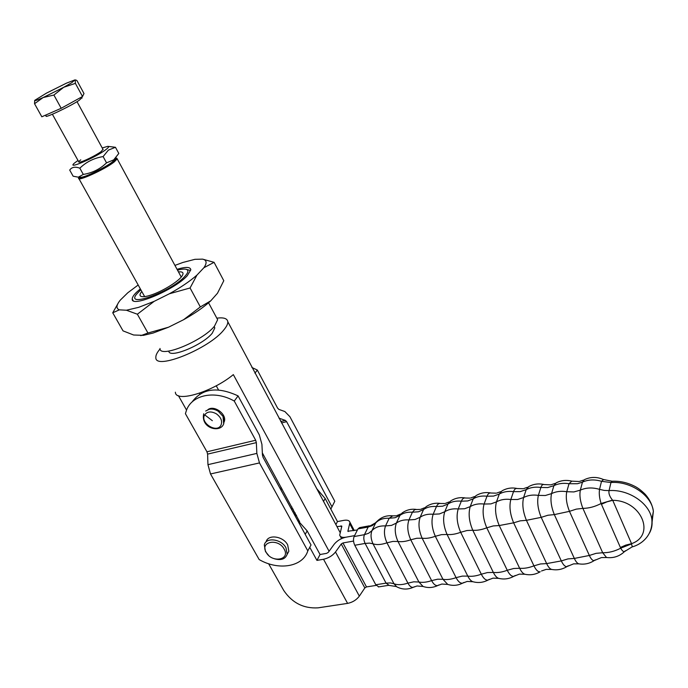 <?xml version="1.0" encoding="UTF-8"?>
<svg xmlns="http://www.w3.org/2000/svg" width="688" height="688" viewBox="0 0 688 688"><rect width="100%" height="100%" fill="white"/><g stroke="black" fill="none" stroke-linecap="round" stroke-linejoin="round"><path stroke-width="1.03" d="M216.823 318.166C223.669 317.263 227.324 318.449 227.797 321.735C227.943 323.799 226.679 326.456 224.004 329.698C209.616 348.506 155.041 370.626 155.849 357.605C155.634 355.352 157.053 352.462 160.089 348.936M340.061 532.426L245.048 354.019M214.157 326.525L214.811 327.918L212.282 333.155C203.037 345.006 169.024 358.955 168.809 351.095M190.266 270.436L186.207 269.326C188.856 270.212 188.349 272.62 184.685 276.559C170.744 291.918 124.562 308.465 136.714 294L140.825 289.76M216.608 317.779L217.649 319.705L214.501 326.129C202.779 341.076 159.324 358.732 160.003 348.455M177.521 270.169C181.494 269.111 184.384 268.827 186.207 269.326M216.238 385.779L218.517 389.933M141.797 291.497C139.518 294.232 139.415 295.909 141.47 296.537C143.319 296.984 146.389 296.528 150.681 295.161C161.654 291.729 177.59 282.106 181.692 276.49C184.203 272.998 183.128 271.476 178.467 271.915M199.881 394.052L199.425 393.226M262.343 452.893L299.641 521.762M295.032 515.768L296.554 515.467M186.543 410.074L178.424 395.686M175.371 392.186C175.466 402.962 212.188 392.126 233.335 374.616L329.088 551.251M620.37 547.467L625.822 545.094L631.55 543.675L612.733 500.322L606.954 501.844L601.424 504.27L620.705 548.19C622.15 550.753 623.423 551.888 624.506 551.595L625.34 550.761M274.323 558.751C281.082 560.643 285.365 559.146 287.171 554.253L285.993 547.854C281.495 538.91 265.817 536.881 264.321 544.965L265.491 551.587L268.578 555.362M266.084 541.946C267.701 533.965 283.224 536.038 287.679 544.905L288.84 551.286L287.137 554.373M266.187 552.344C259.522 541.49 278.365 537.93 284.144 549.084C290.663 560.032 271.863 563.309 266.187 552.344M293.011 508.991L293.647 511.167L295.281 513.153M291.901 506.953L291.781 509.825M293.475 512.921L296.39 515.174M369.387 525.813L359.583 527.627L357.949 528.917L354.122 536.545C353.107 539.168 353.322 542.075 354.776 545.266L375.786 584.757L378.735 586.881M603.548 479.588L601.518 481.316L599.54 489.366C598.895 493.399 599.411 498.112 601.106 503.504L601.424 504.27M632.324 546.84L631.498 543.907L620.705 548.19C614.694 551.329 608.682 552.851 602.679 552.739L582.908 508.372L576.277 509.129L569.466 511.347L589.349 555.465L596.092 553.341L602.679 552.739L606.524 557.504C613.481 558.312 619.475 556.343 624.506 551.595L632.1 546.908C641.947 544.38 652.998 534.963 651.88 519.655C650.117 503.59 628.755 489.091 609.061 490.604L610.953 482.52L612.286 481.222C619.819 480.946 627.069 482.529 634.044 485.96C637.527 487.577 641.259 490.363 645.249 494.337C649.739 499.471 652.448 505.13 653.376 511.304L652.026 522.51M649.567 532.933C651.76 528.84 652.525 524.411 651.88 519.655L653.376 511.304C651.639 495.326 630.475 480.964 610.953 482.52L601.518 481.316C594.587 479.261 588.231 479.536 582.469 482.133L580.328 490.14C579.348 495.472 580.208 501.543 582.908 508.372C588.928 508.312 594.991 506.686 601.106 503.504L612.501 500.124C609.594 496.512 608.45 493.339 609.061 490.604L604.279 490.424L599.54 489.366C592.54 487.285 586.142 487.543 580.328 490.14L573.878 491.937L566.766 491.714C565.639 497.458 566.542 504.003 569.466 511.347L554.33 514.607L547.915 515.243L541.207 517.35L561.313 560.909C563.257 564.96 565.149 566.843 566.989 566.551L568.168 565.785M631.498 543.907L631.55 543.675C655.982 535.135 641.414 500.382 612.733 500.322L612.501 500.124M335.873 524.583L337.464 521.573L343.837 520.36C347.302 519.784 349.341 520.446 349.951 522.338L347.879 531.248L357.433 529.949M336.948 526.604L341.841 526.131L339.691 535.161C340.302 537.07 342.366 537.758 345.875 537.216L354.578 535.634L345.875 537.216C340.964 538.343 337.034 540.725 334.084 544.363L328.314 552.326L326.611 553.358L320.058 554.511L316.944 560.402L323.532 559.258C328.503 558.149 332.493 555.723 335.503 551.982L341.248 543.993L342.942 542.961L353.546 541.06M280.902 489.951L282.157 489.142M280.248 488.755L281.22 487.414M316.6 488.54L325.157 498.508L337.464 521.573M376.164 585.402L366.489 586.924L364.829 587.948L359.342 596.135C356.453 599.953 352.54 602.37 347.603 603.385L318.028 607.848C303.632 608.682 292.219 602.912 283.783 590.536L268.621 563.739M297.293 519.904L307.149 530.869L320.058 554.511M309.755 547.295L316.944 560.402M207.888 409.704C214.08 404.587 227.35 414.443 224.219 421.804L223.041 416.412L218.268 411.261C215.155 409.326 212.11 408.672 209.135 409.308L205.678 411.037M254.947 373.214L257.303 370.041L277.591 408.096L278.881 409.403L284.858 411.536L289.906 416.704L334.781 501.268L330.825 509.129M331.874 506.617L286.629 421.675L285.365 420.394L278.967 418.158M257.303 370.041L251.877 367.478M259.479 462.929L256.856 453.401L256.34 442.625L255.687 440.251L234.264 401.052C215 390.036 192.133 394.714 186.525 410.117L185.407 413.677L206.959 451.792L207.595 454.114L207.948 464.667L210.511 473.963L259.17 559.568C278.563 570.911 302.926 566.921 307.811 550.873L259.479 462.929L210.511 473.963M234.264 401.052L238.082 395.901L259.324 434.919L261.922 444.353L262.446 455.06L263.1 457.425L311.019 544.973L307.811 550.873M238.082 395.901C217.468 386.346 202.117 388.385 192.038 402.033M78.621 178.106C76.678 182.225 104.954 169.403 114.294 161.886L117.209 158.868L116.771 158.223M116.917 158.274L115.997 157.982C116.805 158.36 115.954 159.521 113.443 161.482C104.378 168.758 76.996 181.185 78.896 177.194M115.464 147.292L118.8 153.458L113.683 159.883L106.537 162.841C100.104 169.093 92.355 172.955 83.3 174.417L78.329 177.177L73.134 176.205L69.72 170.091C71.707 167.089 75.078 166.453 79.834 168.182C86.275 161.912 94.032 158.051 103.114 156.58L108.377 150.113L115.464 147.292L108.257 146.398M77.993 160.467L74.897 162.729C64.887 170.633 95.09 157.913 105.883 149.614C108.79 147.404 109.401 146.32 107.698 146.372L102.22 147.946M80.419 177.237L81.124 177.255C85.518 177.212 105.66 167.33 112.531 161.843L115.102 158.636M102.951 149.287L101.222 151.506C96.32 155.282 82.216 162.17 79.412 162.179C78.174 162.222 78.63 161.439 80.78 159.84M106.537 162.841L103.114 156.58M83.3 174.417L79.834 168.182M177.048 269.3C185.812 266.669 190.404 266.832 190.825 269.799L187.291 275.707C174.752 289.751 130.832 308.215 132.234 299.005C132.216 297.371 133.601 295.161 136.405 292.366L140.343 288.883M126.411 310.228L138.684 307.338L154.172 301.344L137.368 314.218L126.411 310.228L119.334 309.849L112.737 312.791L118.671 302.307M202.573 259.135L214.071 262.326L203.889 267.744C207.191 262.919 206.753 260.055 202.573 259.135L194.928 259.324L182.853 262.472L174.933 265.405M140.791 335.667L147.946 333.018L168.526 327.213L153.106 333.044L143.508 335.331L133.618 335.004L123.049 330.876L112.737 312.791M210.752 300.828L208.266 303.038C201.618 308.688 193.388 314.244 183.593 319.714L200.328 306.934L210.752 300.828L217.477 293.251L223.789 280.713L214.071 262.326M190.069 287.98L169.36 293.776C180.712 287.481 189.914 281.254 196.949 275.097L190.069 287.98L200.328 306.934M138.176 284.995L127.813 292.753L120.314 300.097C116.238 305.128 115.911 308.387 119.334 309.849M168.526 327.213L183.593 319.714M137.368 314.218L147.946 333.018M154.172 301.344L169.36 293.776M196.949 275.097L203.889 267.744M81.958 97.662L79.137 100.345C69.935 106.502 43.783 118.843 46.122 115.954L45.649 115.102M34.538 103.725L41.822 116.788L61.189 108.283L82.508 96.509L83.988 93.551L77.013 80.668L75.792 79.954L75.207 80.161L75.388 83.368L63.683 87.307L71.758 82.689L74.915 79.903L66.469 83.153L46.552 93.086L34.761 100.319C34.194 101.205 36.989 100.285 43.146 97.55L34.538 103.725L34.692 100.414M53.905 95.047L43.146 97.55L63.683 87.307L53.905 95.047L61.189 108.283M82.508 96.509L75.388 83.368M612.01 481.23L603.333 479.484C596.9 476.689 590.571 476.758 584.336 479.699L582.469 482.133L577.542 483.716L569.019 483.733L566.766 491.714C561.081 490.793 556.007 491.43 551.535 493.623L553.917 485.668L556.171 482.856C561.124 480.336 566.327 479.768 571.788 481.153L569.019 483.733C563.386 482.83 558.355 483.483 553.917 485.668L547.751 487.56L540.863 487.474L538.369 495.394L545.326 495.506L551.535 493.623C550.245 499.772 551.174 506.764 554.33 514.607L574.334 558.432L567.953 558.905L561.313 560.909L546.65 563.601L526.432 520.326C522.957 511.829 522.011 504.235 523.594 497.536L526.2 489.641L520.257 491.619L513.523 491.645L510.814 499.514L517.6 499.505L523.594 497.536C527.859 495.291 532.787 494.577 538.369 495.394C536.941 501.836 537.878 509.154 541.207 517.35L526.432 520.326L520.223 520.842L513.635 522.828L533.94 565.846L540.467 563.962L546.65 563.601C548.284 567.024 549.953 568.967 551.656 569.432C557.16 570.429 562.268 569.475 566.989 566.551L573.577 563.859L578.866 563.85C577.352 563.455 575.839 561.649 574.334 558.432L589.349 555.465C591.044 559.086 592.669 560.789 594.217 560.565L595.249 559.869M606.73 557.529L601.415 557.572L594.217 560.565C589.547 563.61 584.43 564.71 578.866 563.85L579.072 563.885M551.836 569.466L546.22 569.363L541.499 570.988M526.2 489.641L528.737 486.588C533.604 483.965 538.756 483.294 544.199 484.567C542.72 484.24 541.611 485.203 540.863 487.474C535.324 486.674 530.439 487.396 526.2 489.641M525.056 574.282L524.918 574.256C523.104 573.74 521.341 571.745 519.646 568.262L499.239 525.546C495.575 516.74 494.655 508.853 496.478 501.879L499.299 494.036L493.58 496.082L487.009 496.22L484.094 504.046C482.185 511.055 483.079 518.976 486.777 527.808L507.262 570.275C509.473 574.661 511.683 576.664 513.893 576.277L515.235 575.486M522.975 488.721L517.316 488.532C515.665 488.179 514.4 489.211 513.523 491.645C508.088 490.948 503.349 491.739 499.299 494.036L502.025 490.854C506.764 488.153 511.838 487.371 517.23 488.514M469.999 498.086L465.587 498.017C463.772 497.665 462.353 498.723 461.321 501.191L458.217 508.974L464.667 508.742L470.205 506.617C474.092 504.287 478.719 503.427 484.094 504.046L490.914 503.891L496.478 501.879C500.554 499.583 505.336 498.8 510.814 499.514C509.111 506.377 510.049 514.151 513.635 522.828L499.239 525.546L493.244 525.933L486.777 527.808C481.66 529.786 476.99 530.603 472.785 530.25C469.07 521.487 468.21 513.609 470.205 506.617L473.224 498.826L476.01 495.644C480.645 492.857 485.633 491.972 490.974 492.995M472.931 581.73C471.117 581.154 469.397 579.279 467.78 576.097L462.233 576.114L456.084 577.653C451.165 579.391 446.796 579.932 442.96 579.287L437.628 579.201L431.625 580.62C433.578 584.275 435.607 585.918 437.723 585.54L441.851 584.043L447.733 584.43L442.96 579.287L422.14 538.205C425.958 538.721 430.353 538.076 435.323 536.279L456.084 577.653C458.217 581.704 460.401 583.536 462.646 583.132L467.178 581.437L472.931 581.73C478.194 583.157 483.225 582.59 488.033 580.053L493.012 578.135L498.671 578.35C504.029 579.631 509.103 578.943 513.893 576.277L519.363 574.119L524.918 574.256C530.353 575.4 535.445 574.575 540.209 571.78C538.145 572.132 536.055 570.154 533.94 565.846C528.823 567.849 524.058 568.658 519.646 568.262L513.669 568.503L507.262 570.275C502.206 572.192 497.57 572.906 493.348 572.425L487.396 572.579L481.308 574.205C483.518 578.505 485.762 580.457 488.033 580.053L489.383 579.296M496.108 493.15L491.12 493.021C489.357 492.66 487.981 493.726 487.009 496.22C481.677 495.618 477.085 496.487 473.224 498.826L467.728 500.95L461.321 501.191C456.101 500.683 451.655 501.612 447.974 503.994L444.766 511.743C448.473 509.369 452.953 508.441 458.217 508.974C456.17 515.871 456.987 523.645 460.668 532.288L481.308 574.205C476.311 576.037 471.805 576.664 467.78 576.097L447.071 534.473C443.459 526.062 442.694 518.485 444.766 511.743L439.451 513.936L433.165 514.271C431.084 520.807 431.797 528.143 435.323 536.279L441.515 534.636L447.071 534.473C451.087 534.903 455.619 534.172 460.668 532.288L467.006 530.525L472.785 530.25L493.348 572.425C495.042 575.822 496.813 577.791 498.671 578.35M465.389 497.974C460.1 497.08 455.207 498.069 450.692 500.941L447.974 503.994L442.694 506.187L436.459 506.531L433.165 514.271C428.013 513.833 423.679 514.822 420.162 517.238L415.062 519.492L408.947 519.922C406.935 525.847 407.537 532.469 410.753 539.788L431.625 580.62C426.784 582.272 422.544 582.736 418.906 582.014L397.982 541.465C394.989 534.705 394.456 528.573 396.383 523.078L399.934 515.398L402.153 512.956C406.359 509.946 411.02 508.759 416.137 509.404M419.947 509.43L414.761 509.593L412.404 512.225L418.476 511.786L423.55 509.524L426.078 506.721C430.447 503.779 435.237 502.687 440.449 503.453M444.62 503.521L440.69 503.496C438.91 503.169 437.499 504.184 436.459 506.531C431.342 506.11 427.042 507.108 423.55 509.524L420.162 517.238C418.106 523.482 418.76 530.474 422.14 538.205L416.799 538.257L410.753 539.788C405.86 541.499 401.611 542.058 397.982 541.465L392.865 541.422L386.974 542.832L407.924 583.132L413.78 581.816L418.906 582.014L423.086 586.468C428.074 588.128 432.95 587.819 437.723 585.54L438.91 584.938M391.498 525.4L396.383 523.078C399.719 520.627 403.908 519.578 408.947 519.922L412.404 512.225C407.408 511.898 403.245 512.956 399.934 515.398L395.075 517.72L389.167 518.262L385.547 525.924L391.498 525.4M395.97 515.802L392.728 515.854L389.167 518.262C383.319 518.004 378.813 519.595 375.648 523.026L371.941 530.672C375.115 527.232 379.656 525.649 385.547 525.924C383.723 530.99 384.196 536.623 386.974 542.832C381.221 544.75 376.56 545.068 372.991 543.787C370.823 538.988 370.479 534.61 371.941 530.672L368.673 533.234L364.425 534.671C363.427 537.311 363.651 540.226 365.104 543.434L386.063 583.14L390.406 582.925L393.966 583.734L372.991 543.787L369.447 543.107L365.104 543.434L354.776 545.266M392.444 515.819C386.415 515.243 381.247 517.118 376.955 521.444L372.397 525.58L368.175 527.034L364.425 534.671L354.122 536.545M375.786 584.757L386.063 583.14L388.987 585.282M423.086 586.468L417.048 585.978L413.264 587.303C407.58 589.805 402.033 589.625 396.632 586.744L393.966 583.734C397.578 585.17 402.231 584.963 407.924 583.132C409.618 586.236 411.398 587.629 413.264 587.303L414.305 586.795M375.837 522.665L368.175 527.034L357.949 528.917M447.733 584.43C452.867 585.978 457.838 585.548 462.646 583.132L463.936 582.444M340.973 525.847L341.626 527.068M348.171 531.532L347.896 531.007M349.865 523.998L353.408 530.689M323.515 501.475L325.157 498.508M342.942 542.961L366.489 586.924M364.829 587.948L341.248 543.993M335.503 551.982L359.342 596.135M347.603 603.385L323.532 559.258M307.149 530.869L305.205 534.37M204.689 414.855C207.372 411.381 211.293 411.054 216.445 413.875C221.149 417.47 222.628 421.305 220.874 425.39C216.531 433.552 199.692 422.595 204.689 414.855L212.351 420.695M223.935 423.017L223.041 416.412L223.677 423.971L222.998 425.296C218.431 432.709 200.724 427.781 203.7 413.763M280.764 421.503L285.365 420.394M286.629 421.675L281.512 422.914M207.948 464.667L256.856 453.401M206.959 451.792L255.687 440.251M256.34 442.625L207.595 454.114M227.797 321.735L246.502 356.728M214.097 326.594L214.811 327.918M208.559 302.789L217.649 319.705M579.537 481.402L583.501 480.112M551.243 484.722L555.139 483.406M523.697 488.592L527.533 487.267M496.891 493.012L500.683 491.653M470.807 497.94L474.582 496.547M445.42 503.375L449.238 501.922M420.703 509.301L424.642 507.744M396.641 515.682L400.82 513.97M287.171 554.253L288.84 551.286M378.357 586.941L388.617 585.333L396.262 586.537M550.598 484.834L544.199 484.567M579.012 481.497L571.788 481.153M340.285 536.262L341.549 538.618M349.951 522.338L354.286 530.525M144.643 296.605L78.948 178.699M181.236 277.04L117.209 158.868M81.124 177.255L78.329 177.177M113.357 161.181L114.664 159.057M143.508 335.331L142.597 335.374M208.266 303.038L208.645 302.462M132.234 299.005L133.119 300.587M81.605 97.008L82.139 97.997M77.022 101.678L103.14 149.64M52.383 114.251L78.742 161.809"/></g></svg>
